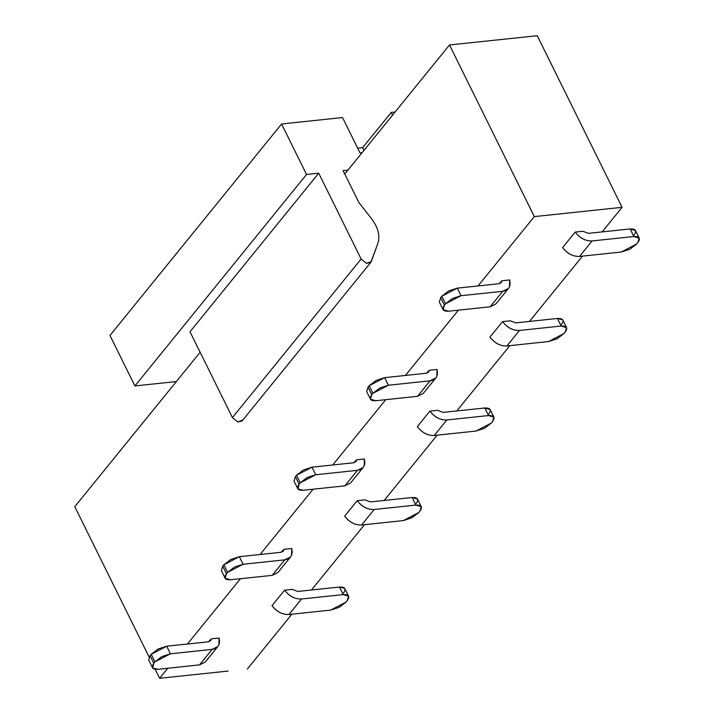 <?xml version="1.0" encoding="UTF-8"?>
<svg xmlns="http://www.w3.org/2000/svg" width="714" height="714" viewBox="0 0 714 714"><rect width="100%" height="100%" fill="white"/><g stroke="black" fill="none" stroke-linecap="round" stroke-linejoin="round"><path stroke-width="1.07" d="M74.8 506.672L200.125 352.261L74.8 506.672L149.128 657.067L74.8 506.672M344.773 174.02L449.508 44.973L537.249 35.7L449.508 44.973L534.331 216.601L622.072 207.328L537.249 35.7L622.072 207.328L602.125 231.907L622.072 207.328L534.331 216.601L449.508 44.973L344.773 174.02M166.674 646.215L208.381 641.806L210.684 640.654L211.362 638.843L208.381 641.806L166.674 646.215L158.106 649.008L151.207 654.301L166.674 646.215L170.414 653.792L154.947 661.869L153.805 663.279C150.904 667.501 152.252 669.509 157.83 669.295L199.545 664.886L212.129 649.383L170.414 653.792L166.674 646.215M150.056 655.711L153.805 663.279L154.947 661.869L151.207 654.301L150.056 655.711L151.207 654.301L154.947 661.869L161.846 656.585L170.414 653.792L212.129 649.383C218.189 648.267 220.51 644.483 219.073 638.021L211.362 638.843L219.073 638.021L218.912 644.769L217.886 646.491L212.129 649.383L199.545 664.886L157.83 669.295L152.609 667.965L153.805 663.279L150.056 655.711L148.735 660.147L152.475 667.724M239.324 556.697L281.039 552.288L283.342 551.137L284.011 549.316L281.039 552.288L239.324 556.697L230.756 559.49L223.857 564.774L239.324 556.697L243.072 564.265L227.596 572.351L226.454 573.761C223.562 577.974 224.901 579.982 230.479 579.777L272.195 575.368L284.779 559.856L243.072 564.265L239.324 556.697M222.714 566.184L226.454 573.761L227.596 572.351L223.857 564.774L222.714 566.184L223.857 564.774L227.596 572.351L234.495 567.059L243.072 564.265L284.779 559.856C290.839 558.75 293.159 554.965 291.731 548.504L284.011 549.316L291.731 548.504L291.571 555.251L290.536 556.974L284.779 559.856L272.195 575.368L230.479 579.777L225.124 578.206L226.454 573.761L222.714 566.184L221.385 570.629L225.124 578.206M311.982 467.179L353.689 462.77L355.991 461.61L356.661 459.798L353.689 462.77L311.982 467.179L303.414 469.973L296.506 475.256L311.982 467.179L315.722 474.748L300.255 482.825L299.104 484.235C296.212 488.456 297.551 490.464 303.138 490.259L344.844 485.85L357.428 470.339L315.722 474.748L311.982 467.179M295.364 476.666L299.104 484.235L300.255 482.825L296.506 475.256L295.364 476.666L296.506 475.256L300.255 482.825L307.154 477.541L315.722 474.748L357.428 470.339C363.497 469.232 365.809 465.448 364.381 458.977L356.661 459.798L364.381 458.977L364.22 465.733L363.185 467.456L357.428 470.339L344.844 485.85L303.138 490.259L297.916 488.92L299.104 484.235L295.364 476.666L294.034 481.111L297.783 488.679M384.632 377.652L426.338 373.243L428.641 372.092L429.319 370.28L426.338 373.243L384.632 377.652L376.064 380.446L369.165 385.738L384.632 377.652L388.371 385.23L372.904 393.307L371.762 394.717C368.861 398.939 370.209 400.947 375.787 400.732L417.503 396.324L430.087 380.821L388.371 385.23L384.632 377.652M368.022 387.149L371.762 394.717L372.904 393.307L369.165 385.738L368.022 387.149L369.165 385.738L372.904 393.307L379.803 388.023L388.371 385.23L430.087 380.821C436.147 379.714 438.467 375.921 437.039 369.459L429.319 370.28L437.039 369.459L436.879 376.207L435.843 377.929L430.087 380.821L417.503 396.324L375.787 400.732L370.432 399.162L371.762 394.717L368.022 387.149L366.693 391.584L370.432 399.162M457.281 288.135L498.997 283.726L501.299 282.574L501.969 280.754L498.997 283.726L457.281 288.135L448.713 290.928L441.814 296.212L457.281 288.135L461.03 295.703L445.554 303.789L444.411 305.199C441.52 309.412 442.858 311.42 448.446 311.215L490.152 306.806L502.736 291.294L461.03 295.703L457.281 288.135M440.672 297.622L444.411 305.199L445.554 303.789L441.814 296.212L440.672 297.622L441.814 296.212L445.554 303.789L452.462 298.497L461.03 295.703L502.736 291.294C508.796 290.187 511.117 286.403 509.689 279.942L501.969 280.754L509.689 279.942L509.528 286.689L508.493 288.411L502.736 291.294L490.152 306.806L448.446 311.215L443.082 309.644L444.411 305.199L440.672 297.622L439.342 302.067L443.082 309.644M566.55 327.61L565.22 332.055L564.078 333.465L557.17 338.757L548.602 341.542L506.895 345.96L519.48 330.448C512.804 330.627 507.163 327.681 502.549 321.612L510.269 320.8L515.74 322.88L510.269 320.8L502.549 321.612C507.333 327.726 512.973 330.671 519.48 330.448L561.186 326.039L557.447 318.471L561.186 326.039L519.48 330.448L506.895 345.96L548.602 341.542L564.078 333.465L565.22 332.055C568.112 327.833 566.773 325.834 561.186 326.039L566.55 327.61L562.668 319.801L557.447 318.471L515.74 322.88L557.447 318.471C563.034 318.257 564.372 320.265 561.472 324.486M493.892 417.137L492.562 421.581L491.419 422.991L484.52 428.275L475.952 431.069L434.246 435.478L446.83 419.966C440.154 420.144 434.505 417.199 429.899 411.139L437.62 410.318L443.082 412.397L437.62 410.318L429.899 411.139C434.683 417.244 440.324 420.189 446.83 419.966L488.537 415.557L484.797 407.989L488.537 415.557L446.83 419.966L434.246 435.478L475.952 431.069L491.419 422.991L492.562 421.581C495.462 417.36 494.124 415.352 488.537 415.557L493.892 417.137L490.152 409.559L484.797 407.989L443.082 412.397L484.797 407.989C490.375 407.783 491.723 409.782 488.822 414.004M421.242 506.654L419.912 511.099L418.77 512.509L411.871 517.793L403.303 520.586L361.587 524.995L374.172 509.493C367.496 509.671 361.855 506.726 357.241 500.657L364.961 499.836L370.432 501.915L364.961 499.836L357.241 500.657C362.025 506.761 367.674 509.707 374.172 509.493L415.887 505.084L412.139 497.506L415.887 505.084L374.172 509.493L361.587 524.995L403.303 520.586L418.77 512.509L419.912 511.099C422.813 506.878 421.465 504.869 415.887 505.084L421.242 506.654L417.503 499.086L412.139 497.506L370.432 501.915L412.139 497.506C417.726 497.301 419.064 499.309 416.173 503.531M348.584 596.172L347.263 600.617L346.111 602.027L339.212 607.311L330.644 610.104L288.938 614.513L301.522 599.01C294.846 599.189 289.206 596.244 284.591 590.175L292.312 589.362L297.783 591.442L292.312 589.362L284.591 590.175C289.375 596.288 295.016 599.233 301.522 599.01L343.229 594.601L339.489 587.033L343.229 594.601L301.522 599.01L288.938 614.513L330.644 610.104L346.111 602.027L347.263 600.617C350.155 596.395 348.816 594.396 343.229 594.601L348.584 596.172L344.71 588.363L339.489 587.033L297.783 591.442L339.489 587.033C345.076 586.819 346.415 588.827 343.514 593.048M639.2 238.092L637.87 242.537L636.727 243.947L629.828 249.231L621.26 252.024L579.545 256.433L592.129 240.93C585.462 241.109 579.813 238.164 575.198 232.095L582.919 231.274L588.39 233.353L582.919 231.274L575.198 232.095C579.982 238.199 585.632 241.145 592.129 240.93L633.845 236.521L630.096 228.944L633.845 236.521L592.129 240.93L579.545 256.433L621.26 252.024L636.727 243.947L637.87 242.537C640.77 238.315 639.423 236.307 633.845 236.521L639.2 238.092L635.46 230.524L630.096 228.944L588.39 233.353L630.096 228.944C635.683 228.739 637.022 230.747 634.13 234.968M159.624 678.3L167.781 668.242L159.624 678.3L155.17 669.277L159.624 678.3L178.875 676.265L159.624 678.3M187.443 644.019L240.439 578.724L187.443 644.019M260.092 554.501L313.089 489.206L260.092 554.501M332.751 464.984L385.738 399.679L332.751 464.984M405.4 375.457L458.397 310.162L405.4 375.457M478.05 285.939L534.331 216.601L478.05 285.939M228.114 671.062L178.875 676.265L228.114 671.062M582.463 256.13L529.467 321.425L582.463 256.13M509.814 345.647L456.817 410.943L509.814 345.647M437.155 435.165L384.168 500.469L437.155 435.165M364.506 524.692L311.509 589.987L364.506 524.692M291.856 614.21L247.365 669.027L291.856 614.21M506.895 345.96C500.389 346.174 494.748 343.229 489.965 337.124C494.579 343.193 500.219 346.129 506.895 345.96M434.246 435.478C427.74 435.692 422.099 432.755 417.315 426.642C421.92 432.711 427.57 435.656 434.246 435.478M361.587 524.995C355.09 525.218 349.441 522.273 344.657 516.16C349.271 522.229 354.912 525.174 361.587 524.995M288.938 614.513C282.432 614.736 276.791 611.791 272.007 605.686C276.621 611.755 282.262 614.692 288.938 614.513M579.545 256.433C573.047 256.656 567.398 253.711 562.614 247.597C567.228 253.666 572.869 256.612 579.545 256.433M199.545 664.886L205.293 662.003L217.886 646.491M272.195 575.368L277.951 572.476L290.536 556.974M344.844 485.85L350.601 482.959L363.185 467.456M417.503 396.324L423.25 393.441L435.843 377.929M490.152 306.806L495.909 303.914L508.493 288.411M502.549 321.612L489.965 337.124L502.549 321.612M429.899 411.139L417.315 426.642L429.899 411.139M357.241 500.657L344.657 516.16L357.241 500.657M284.591 590.175L272.007 605.686L284.591 590.175M575.198 232.095L562.614 247.597L575.198 232.095M242.564 420.127L237.833 421.965L232.416 417.592L190.004 331.787L232.416 417.592L361.123 258.995L318.721 173.181L190.004 331.787L318.721 173.181L306.529 174.475L281.584 123.995L342.515 117.551L359.981 152.885L362.114 152.662L359.981 152.885L342.515 117.551L281.584 123.995L306.529 174.475L134.91 385.935L109.965 335.464L134.91 385.935L176.34 381.562L134.91 385.935L306.529 174.475L318.721 173.181L361.123 258.995L366.55 263.368L371.271 261.529L377.884 243.385L370.798 262.377L366.55 263.368L361.123 258.995L232.416 417.592L237.833 421.965L242.082 420.974L370.798 262.377M395.119 111.991L391.263 112.401L392.593 115.097L391.263 112.401L395.119 111.991M371.414 218.582L358.83 202.455L343.086 170.61L347.968 170.093L343.086 170.61L358.83 202.455L371.414 218.582C378.125 227.409 380.285 235.682 377.884 243.385M281.584 123.995L109.965 335.464L281.584 123.995M357.652 148.173L362.658 147.646L391.263 112.401L362.658 147.646L363.988 150.342L362.658 147.646L357.652 148.173"/></g></svg>
